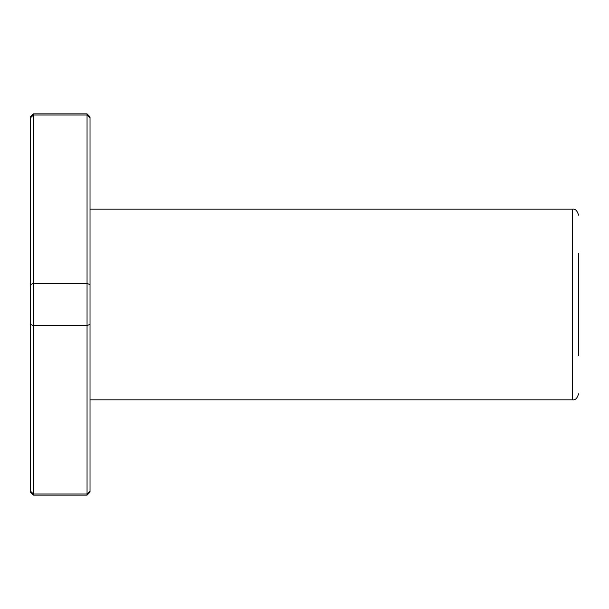 <?xml version="1.0" encoding="UTF-8"?>
<svg xmlns="http://www.w3.org/2000/svg" width="609" height="609" viewBox="0 0 609 609"><rect width="100%" height="100%" fill="white"/><g stroke="black" fill="none" stroke-linecap="round" stroke-linejoin="round"><path stroke-width="0.91" d="M578.55 355.732L578.55 253.268M87.049 495.14L90.025 492.163L90.025 116.837L87.049 113.86L87.049 115.032L33.426 115.032L33.426 495.14L87.049 495.14L87.049 493.968L33.426 493.968L30.45 491.12L30.45 492.163L33.426 495.14M87.049 113.86L33.426 113.86L33.426 115.032L30.45 117.88L30.45 491.12M90.025 284.7L87.049 283.33L33.426 283.33L30.45 284.7M90.025 491.12L87.049 493.968L87.049 115.032L90.025 117.88M90.025 324.3L87.049 325.67L33.426 325.67L30.45 324.3M33.426 113.86L30.45 116.837L30.45 117.88M578.55 393.863C577.233 398.309 575.254 400.288 572.589 399.824L572.589 209.176C575.254 208.712 577.233 210.691 578.55 215.137M572.589 209.176L90.025 209.176M572.589 399.824L90.025 399.824"/></g></svg>
